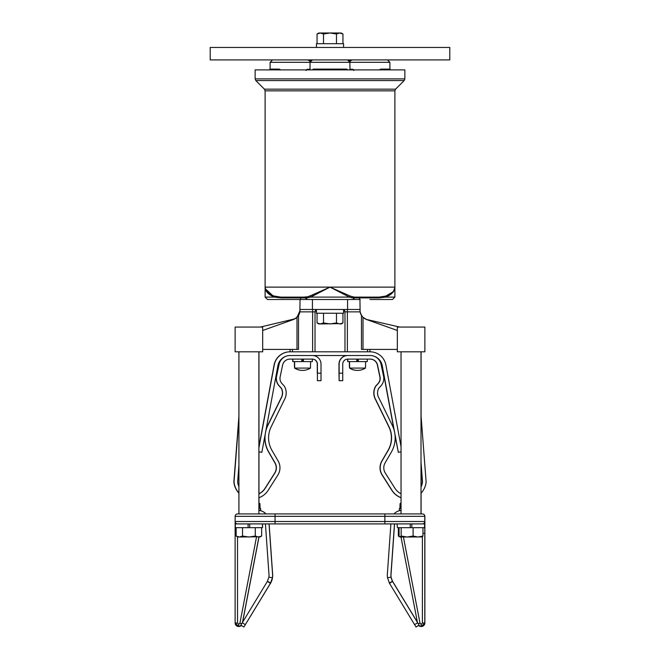 <?xml version="1.0" encoding="UTF-8"?>
<svg xmlns="http://www.w3.org/2000/svg" width="660" height="660" viewBox="0 0 660 660"><rect width="100%" height="100%" fill="white"/><g stroke="black" fill="none" stroke-linecap="round" stroke-linejoin="round"><path stroke-width="0.99" d="M449.79 59.912L210.21 59.912L210.21 47.454L449.79 47.454L449.79 59.912M392.634 292.083L385.877 296.035C391.867 293.766 394.87 290.796 394.886 287.116C394.87 291.225 391.792 294.558 385.638 297.099L378.873 297.899A1.196 0.429 90 0 1 379.277 297.099L354.205 297.099L355.946 297.099L354.816 297.899L353.149 297.899L349.396 297.099L330 287.116L310.604 297.099L306.85 297.899A1.196 1.114 90 0 0 305.795 297.099L280.723 297.099L290.07 297.099L280.723 297.099L290.07 297.099L280.723 297.099L274.123 296.035C268.125 293.758 265.122 290.788 265.114 287.116L265.807 289.93L265.122 287.488M262.663 330.47L262.663 327.055L235.125 327.055L235.125 351.805L262.68 351.805L262.68 330.47L293.42 319.531L296.992 317.32L298.518 315.447A9.982 9.982 0 0 0 299.896 311.875L300.052 299.5L267.506 299.5L265.114 297.099L274.362 297.099C268.199 294.541 265.114 291.217 265.114 287.116L265.254 288.519M299.788 299.5A2.392 1.031 -90 0 0 300.762 297.899L281.127 297.899L274.362 297.099A1.196 0.726 108.6 0 0 274.123 296.035M379.277 297.099L385.877 296.035A1.196 0.726 71.4 0 0 385.638 297.099L394.886 297.099L392.494 299.5L369.93 299.5M347.35 69.894A0.8 0.668 90 0 1 346.682 69.094L347.721 69.894M307.535 69.894A0.602 0.511 90 0 1 307.024 69.3L306.116 70.496L307.024 69.3L310.035 69.3M379.129 69.894L380.894 69.094L389.895 69.094L390.695 69.894M404.869 69.894L255.131 69.894L255.131 78.886L404.869 78.886L404.167 80.578L255.833 80.578L255.131 78.886L255.833 80.578L264.412 89.158L395.587 89.158L404.167 80.578L404.869 78.886L404.869 69.894M309.853 296.035L330 287.116L350.147 296.035A1.196 0.899 112.5 0 0 349.396 297.099L351.953 297.775L349.396 297.099L310.604 297.099A1.196 0.899 67.5 0 0 309.853 296.035L314.193 294.286L307.601 296.802L304.054 297.099L305.184 297.899L300.762 297.899A1.196 0.52 90 0 1 301.249 297.099M323.235 290.235L321.783 290.903L323.235 290.235M270.188 294.277L267.374 292.099L270.171 294.269M345.782 294.277L340.84 292.091L345.782 294.277M394.878 287.438L393.624 290.895L394.878 287.438M350.147 296.035L354.205 297.099A1.196 1.114 90 0 0 353.149 297.899M349.965 69.3L352.976 69.3L353.884 70.496L352.976 69.3A0.602 0.511 -90 0 1 352.465 69.894M278.66 69.894A0.8 0.437 90 0 0 279.106 69.094L280.871 69.894M312.279 69.894L313.318 69.094L346.682 69.094M266.401 291.324L267.316 292.553M281.127 297.899A1.196 0.429 90 0 0 280.723 297.099M381.34 69.894A0.8 0.437 90 0 1 380.894 69.094M312.65 69.894A0.8 0.668 90 0 0 313.318 69.094M385.638 297.099L378.873 297.899L359.238 297.899A1.196 0.52 90 0 0 358.751 297.099M389.829 294.269L385.877 296.035M352.976 69.3L353.463 69.63M274.362 297.099L265.303 288.742M392.584 292.677L389.697 295.127M349.396 297.099L351.953 297.775M421.204 626.53L418.605 625.424A3.597 3.597 0 0 0 424.792 622.941L421.204 626.53L421.204 624.261L422.4 623.065L422.4 536.803M418.151 623.601L420.024 623.288L421.204 624.261M421.006 351.805L421.006 513.926L422.483 513.926A2.392 2.392 0 0 1 424.875 516.326L424.792 516.326A2.392 2.392 0 0 0 422.4 513.926A2.392 2.392 0 0 1 424.792 516.326A2.392 2.392 0 0 0 422.4 513.926L237.517 513.926A2.392 2.392 0 0 0 235.125 516.326L235.125 622.941A3.597 3.597 0 0 0 241.312 625.424L238.722 626.53L235.125 622.941L237.517 623.065L238.722 624.261L239.893 623.288L256.501 537.025M384.862 513.926L384.862 516.326L424.792 516.326L424.792 521.515A2.392 2.392 0 0 1 422.4 523.908L384.862 523.908L399.638 523.908L397.048 523.908L397.444 527.662L424.594 527.662L424.594 523.908L397.122 523.908M384.945 523.908L237.517 523.908A2.392 2.392 0 0 1 235.125 521.515A2.392 2.392 0 0 0 237.517 523.908A2.392 2.392 0 0 1 235.125 521.515L424.792 521.515L424.792 622.941L422.4 623.065M248.902 523.908L275.055 523.908L269.115 523.908L272.555 573.078A1.155 1.155 0 0 0 272.563 573.144A16.055 16.055 0 0 1 270.575 583.209A4.752 4.752 0 0 1 270.509 583.308L243.928 626.967M258.918 537.025L242.476 622.429M401.008 537.025L417.442 622.429L401.008 537.025M237.517 513.926A2.392 2.392 0 0 0 235.125 516.326A2.392 2.392 0 0 1 237.517 513.926A2.392 2.392 0 0 0 235.125 516.326L275.055 516.326L275.055 523.908M241.766 623.601L239.893 623.288M424.792 521.515A2.392 2.392 0 0 1 422.4 523.908A2.392 2.392 0 0 0 424.792 521.515M390.885 523.908L387.445 573.078A1.155 1.155 0 0 1 387.436 573.144A16.055 16.055 0 0 0 387.502 577.739L391.05 577.17A12.457 12.457 0 0 1 391 573.614A4.752 4.752 0 0 0 391.025 573.334L394.482 523.908M387.502 577.739L389.425 583.209L416.014 627L419.084 625.135L392.543 581.419L391.05 577.17M401.041 510.394A11.104 11.104 0 0 0 393.995 513.926L384.945 513.926M389.491 583.308L392.56 581.443M389.425 583.209L392.543 581.419M269.041 523.908L272.481 573.078A1.155 1.155 0 0 0 272.481 573.144A16.055 16.055 0 0 1 272.423 577.739L270.493 583.209L243.903 627L240.834 625.135L267.374 581.419L268.867 577.17A12.457 12.457 0 0 0 268.925 573.614A4.752 4.752 0 0 1 268.892 573.334L265.435 523.908L262.556 523.908L262.556 527.662L248.102 527.662L248.102 523.908L235.323 523.908L235.323 527.662L248.102 527.662L248.102 523.908M384.862 523.908L384.862 516.326L275.055 516.326L275.055 513.926L266.005 513.926A11.104 11.104 0 0 0 258.885 510.386A11.104 11.104 0 0 1 265.93 513.926M270.435 583.308L267.358 581.443M270.493 583.209L267.374 581.419M401.041 502.978A11.204 11.204 0 0 0 400.092 503.506L401.041 503.506M400.092 503.506L400.092 504.685M399.985 508.456L399.985 504.685M259.933 508.456L259.834 503.506A11.204 11.204 0 0 0 258.885 502.978M258.885 503.506L259.908 503.506A11.204 11.204 0 0 0 258.885 502.936M259.834 504.685L259.908 503.506M401.041 510.337L399.358 510.337L399.358 508.456L401.041 508.456M258.885 508.456L260.642 508.456L260.642 510.337L260.51 508.456M258.885 510.337L260.51 510.337M261.657 527.662L261.657 536.044L258.472 537.025L255.28 536.044L248.902 537.025L242.525 536.044L239.333 537.025L236.14 536.044L236.14 527.662M255.28 527.662L255.28 536.044M242.525 527.662L242.525 536.044M236.14 536.044L237.856 537.025L260.403 536.761M413.102 527.662L413.102 536.044L407.129 537.025L401.164 536.044L399.82 536.943L399.077 536.044L399.077 527.662M401.164 527.662L401.164 536.044M422.961 527.662L422.961 536.044L418.036 537.025L413.102 536.044M421.921 537.025L422.961 536.044M400.117 537.025L422.218 536.943M249.703 523.908L249.703 527.662M410.223 527.662L410.223 523.908M411.815 523.908L411.815 527.662M312.634 351.805L312.634 311.875L299.896 311.875L296.62 317.65M397.337 349.412L397.337 327.055L424.875 327.055L424.875 351.805L397.32 351.805L397.32 349.412L361.474 349.412L361.474 315.422L363.008 317.32L363.008 349.412M300.052 299.5L312.427 299.5L312.427 309.482L347.572 309.482L347.572 299.5L312.427 299.5M347.572 299.5L359.947 299.5L360.104 311.875L361.474 315.422A9.982 9.982 0 0 1 360.104 311.875L360.459 313.286M397.337 330.47L366.58 319.531L363.008 317.32L361.474 315.422M295.35 318.599L296.604 317.674M298.518 315.447L298.518 349.412L296.992 349.412L296.992 317.32L300.044 310.497M296.992 349.412L262.68 349.412M401.041 446.638L385.91 365.029A16.17 16.17 0 0 0 370.012 351.805L290.07 351.805L290.07 349.412M369.93 349.412L369.93 351.805M366.168 319.374L399.671 327.055M294.987 318.813L260.329 327.055M344.974 351.805L344.974 311.875L343.472 309.655L342.598 309.482M359.947 309.482L347.572 309.482M312.427 309.482L300.052 309.482M316.528 309.655L315.026 311.875L316.528 309.655L315.026 311.875L315.026 351.805M360.038 311.462L359.989 310.992M361.655 315.703L362.15 316.379M363.346 317.625L363.817 318.013M300.052 310.126L299.986 311.239M343.472 309.655L344.974 311.875A2.392 2.392 0 0 0 343.579 309.697M312.634 309.482L312.634 311.875L315.026 311.875A2.392 2.392 0 0 1 316.445 309.688A2.392 2.392 0 0 0 315.142 311.14M394.474 431.599L382.264 365.706A12.457 12.457 0 0 0 373.502 356.02M401.041 451.803L398.31 452.314L394.87 433.719M290.152 351.805A16.17 16.17 0 0 0 274.247 365.029L258.885 447.934M286.663 356.02A12.457 12.457 0 0 0 277.901 365.706L265.691 431.599M401.041 497.665A18.571 18.571 0 0 1 391.974 490.297A4.752 4.752 0 0 0 391.974 490.297L382.074 474.688A4.752 4.752 0 0 1 381.942 474.474A13.579 13.579 0 0 1 382.008 461.026A4.752 4.752 0 0 0 382.008 461.026L388.187 450.417A24.956 24.956 0 0 0 389.037 426.904L375.804 399.803A1.155 1.155 0 0 0 375.763 399.729A13.579 13.579 0 0 1 375.441 386.818A4.752 4.752 0 0 1 376.167 385.762L378.221 383.518A7.507 7.507 0 0 0 380.036 376.918L377.561 365.087A7.507 7.507 0 0 0 370.21 359.114L347.729 359.114A4.991 4.991 0 0 0 342.738 364.105L342.738 380.68L339.141 380.68L339.141 364.105A8.588 8.588 0 0 1 347.729 355.525L289.946 355.525A11.104 11.104 0 0 0 279.081 364.345L276.606 376.175A11.104 11.104 0 0 0 279.287 385.943L281.333 388.187A1.155 1.155 0 0 1 281.515 388.443A9.982 9.982 0 0 1 281.275 397.947A4.752 4.752 0 0 0 281.127 398.219L267.894 425.329A28.553 28.553 0 0 0 268.867 452.224L275.038 462.817A9.982 9.982 0 0 1 275.088 472.709A1.155 1.155 0 0 1 275.055 472.766L265.155 488.359A14.974 14.974 0 0 1 258.885 493.87M265.295 433.719L261.847 452.314L258.885 451.762M312.427 355.525A8.588 8.588 0 0 1 321.016 364.105L321.016 373.172L317.419 373.172L317.419 380.68L317.419 364.105A4.991 4.991 0 0 0 312.427 359.114L289.946 359.114A7.507 7.507 0 0 0 282.604 365.087L280.129 376.918A7.507 7.507 0 0 0 281.935 383.518L283.99 385.762A4.752 4.752 0 0 1 284.716 386.818A13.579 13.579 0 0 1 284.394 399.729A1.155 1.155 0 0 0 284.361 399.803L271.12 426.904A24.956 24.956 0 0 0 271.978 450.417L278.14 461.01A4.752 4.752 0 0 1 278.157 461.026A13.579 13.579 0 0 1 278.215 474.474A4.752 4.752 0 0 1 278.091 474.688L268.191 490.281A4.752 4.752 0 0 1 268.183 490.297A18.571 18.571 0 0 1 258.885 497.755M238.92 492.929A18.571 18.571 0 0 1 234.077 482.369A4.752 4.752 0 0 1 234.069 481.478L238.92 418.366M238.92 486.535A14.974 14.974 0 0 1 237.649 481.973A1.155 1.155 0 0 1 237.649 481.751L238.92 465.251M321.016 373.172L321.016 380.68L317.419 380.68M347.729 355.525L370.21 355.525A11.104 11.104 0 0 1 381.076 364.345L383.551 376.175A11.104 11.104 0 0 1 380.878 385.943L378.823 388.187A1.155 1.155 0 0 0 378.642 388.443A9.982 9.982 0 0 0 378.881 397.947A4.752 4.752 0 0 1 379.03 398.219L392.271 425.329A28.553 28.553 0 0 1 391.289 452.224L385.126 462.817A9.982 9.982 0 0 0 385.077 472.709A1.155 1.155 0 0 0 385.102 472.766L395.002 488.359A14.974 14.974 0 0 0 401.041 493.754M421.006 493.185A18.571 18.571 0 0 0 426.079 482.369A4.752 4.752 0 0 0 426.096 481.478L421.006 415.255M421.006 487.039A14.974 14.974 0 0 0 422.507 481.973A1.155 1.155 0 0 0 422.507 481.751L421.006 462.132M342.738 373.172L338.984 373.172L338.984 364.105A8.588 8.588 0 0 1 347.572 355.525M310.621 361.589L310.505 366.465L310.621 361.589M303.402 359.56L301.81 359.56M303.402 360.393L301.81 360.393M303.402 359.114L303.402 361.589L301.81 361.589L301.81 359.114M294.591 361.589L294.715 368.082A14.644 14.644 0 0 0 310.505 368.082L294.55 368.082A14.644 14.644 0 0 0 302.527 370.392M310.505 368.082L310.505 366.465M358.347 359.56L356.755 359.56M358.347 360.393L356.755 360.393M358.347 359.114L358.347 361.589L356.755 361.589L356.755 359.114L356.755 361.589L347.671 361.589L347.671 359.114M349.536 361.589L349.66 368.082A14.644 14.644 0 0 0 365.45 368.082L349.495 368.082A14.644 14.644 0 0 0 357.472 370.392M365.45 368.082L365.45 366.465M365.566 361.589L365.566 366.465M292.726 359.114L292.726 361.589L301.81 361.589M303.402 361.589L312.328 361.589L312.328 359.114A4.991 4.991 0 0 1 317.262 364.105L317.262 373.172M358.347 361.589L367.274 361.589L367.274 359.114M238.796 626.53L241.362 625.457A3.597 3.597 0 0 1 238.755 626.53L238.796 626.53M421.278 626.53L424.875 622.941A3.597 3.597 0 0 1 421.245 626.53L421.278 626.53M394.564 523.908L397.444 523.908L394.564 523.908L391.108 573.334A4.752 4.752 0 0 1 391.075 573.614A12.457 12.457 0 0 0 392.626 581.419A1.155 1.155 0 0 0 392.642 581.443L417.409 622.24M422.483 513.926L422.483 513.926A2.392 2.392 0 0 1 424.875 516.326L424.875 622.941A3.597 3.597 0 0 1 421.245 626.53M258.992 537.025L242.591 622.24M416.072 626.967L418.638 625.457M260.015 508.456L260.015 504.685M398.343 527.662L398.343 536.044L399.432 536.58M360.013 311.239L359.972 310.802M360.467 313.302L362.249 316.503M362.926 317.237L363.371 317.65M363.421 317.691L364.658 318.599M293.42 319.531L294.896 318.862M300.011 311L299.533 313.31M298.048 316.123L299.326 313.871M366.58 319.531L365.137 318.879M360.442 313.228L360.079 311.743M299.879 311.99L299.302 313.921M296.637 317.641L296.191 318.013M258.885 447.067L274.09 365.029A16.17 16.17 0 0 1 289.988 351.805M375.853 357.06A12.457 12.457 0 0 1 382.099 365.706L393.938 429.561M395.092 435.814L398.31 452.281M261.69 452.281L258.885 451.795M370.054 359.114A7.507 7.507 0 0 1 377.396 365.087L379.871 376.918A7.507 7.507 0 0 1 378.064 383.518L376.01 385.762A4.752 4.752 0 0 0 375.284 386.818A13.579 13.579 0 0 0 375.606 399.729A1.155 1.155 0 0 1 375.639 399.803L388.88 426.904A24.956 24.956 0 0 1 388.022 450.417L381.859 461.01A4.752 4.752 0 0 0 381.843 461.026A13.579 13.579 0 0 0 381.785 474.474A4.752 4.752 0 0 0 381.909 474.688L391.809 490.281A4.752 4.752 0 0 0 391.817 490.297A18.571 18.571 0 0 0 401.041 497.722M421.006 486.709A14.974 14.974 0 0 0 422.35 481.973A1.155 1.155 0 0 0 422.35 481.751L421.006 464.211M339.141 380.68L338.984 373.172M284.147 357.06A11.104 11.104 0 0 0 278.924 364.345L276.449 376.175A11.104 11.104 0 0 0 279.122 385.943L281.176 388.187A1.155 1.155 0 0 1 281.358 388.443A9.982 9.982 0 0 1 281.119 397.947A4.752 4.752 0 0 0 280.97 398.219L267.729 425.329A28.553 28.553 0 0 0 266.062 429.561M238.92 493.103A18.571 18.571 0 0 1 233.921 482.369A4.752 4.752 0 0 1 233.904 481.478L238.92 416.295M264.908 435.814A28.553 28.553 0 0 0 268.711 452.224L274.873 462.817A9.982 9.982 0 0 1 274.923 472.709A1.155 1.155 0 0 1 274.898 472.766L264.998 488.359A14.974 14.974 0 0 1 258.885 493.787M349.495 366.465L349.495 368.082M349.379 361.589L349.379 366.465M294.55 366.465L294.55 368.082M294.434 361.589L294.434 366.465M350.575 60.712L349.354 60.712M310.646 60.712L309.424 60.712M316.445 309.482L316.445 313.236L343.579 313.236L343.579 309.482M316.421 313.236L316.421 309.697A2.392 2.392 0 0 0 315.026 311.875M343.579 47.454L343.579 43.7L316.445 43.7L316.445 47.454M317.048 43.7L317.048 33.998L320.281 33L318.582 33.289M323.524 43.7L323.524 33.998L330 33L336.476 33.998L339.718 33L342.952 33.998L342.952 43.7M342.952 33.998L341.22 33L320.281 33L323.524 33.998M336.476 43.7L336.476 33.998M320.281 33L318.78 33L317.048 33.998L318.623 33.281M326.692 33.272L330 33M341.385 323.656L339.718 323.936L336.476 322.938L330 323.936L323.524 322.938L320.281 323.936L317.048 322.938L317.048 313.236M323.524 313.236L323.524 322.938M336.476 313.236L336.476 322.938M342.952 313.236L342.952 322.938L339.718 323.936L341.22 323.936L342.952 322.938L341.36 323.664M338.077 323.664L320.281 323.936L317.048 322.938L318.78 323.936L320.281 323.936M360.212 299.5A2.392 1.031 90 0 1 359.238 297.899L354.816 297.899L352.564 299.5M330 90.857L265.114 90.857L265.114 287.116L394.886 287.116L394.886 90.857L330 90.857M389.895 69.094L389.895 62.312L387.502 59.912L389.895 62.312L270.105 62.312L270.105 69.094L279.106 69.094M306.85 297.899L305.184 297.899L307.436 299.5M238.722 626.53L238.722 624.261M237.517 536.836L237.517 623.065M235.125 622.941A3.597 3.597 0 0 0 241.312 625.424M403.425 537.025L420.024 623.288M418.605 625.424A3.597 3.597 0 0 0 424.792 622.941L424.718 623.675M235.125 533.255L236.14 533.354M424.792 533.255L422.961 533.379M414.587 624.649L417.656 622.784M389.326 583.019L392.461 581.27M272.423 577.739L268.867 577.17M245.33 624.649L242.261 622.784M270.6 583.019L267.457 581.27M292.462 349.412L292.462 351.805M360.104 311.875L347.366 311.875L347.366 351.805M367.537 351.805L367.537 349.412M347.366 309.482L347.366 311.875L344.974 311.875M241.362 625.457A3.597 3.597 0 0 1 238.755 626.53M264.412 89.158L265.114 90.857M349.965 62.312C349.453 61.578 350.254 60.786 352.358 59.912C350.254 60.786 349.453 61.578 349.965 62.312L347.572 59.912L349.965 62.312L349.882 61.677L348.596 60.142L349.882 61.677L349.965 69.894M310.035 62.312L312.427 59.912L310.035 62.312L310.637 60.728L311.404 60.142L310.035 62.312C310.546 61.578 309.746 60.786 307.642 59.912C309.746 60.786 310.546 61.578 310.035 62.312L310.035 69.894M270.105 62.312L272.498 59.912L270.105 62.312M395.587 89.158L394.886 90.857M267.506 299.5L265.114 297.099L265.114 287.116M392.494 299.5L394.886 297.099L394.886 287.116M270.105 69.094L269.305 69.894M259.949 537.025L261.657 536.044M262.474 523.908L262.474 527.662M258.885 513.926L258.885 351.805M238.92 513.926L238.92 351.805M401.041 513.926L401.041 351.805M292.883 359.114L292.883 361.589M347.828 359.114L347.828 361.589M399.597 536.761L398.343 536.044M421.08 513.926L421.08 493.103M421.08 486.535L421.08 465.251M421.08 416.295L421.08 351.805M258.959 502.978L258.959 497.722M258.959 493.754L258.959 451.803M258.959 446.638L258.959 351.805"/></g></svg>
